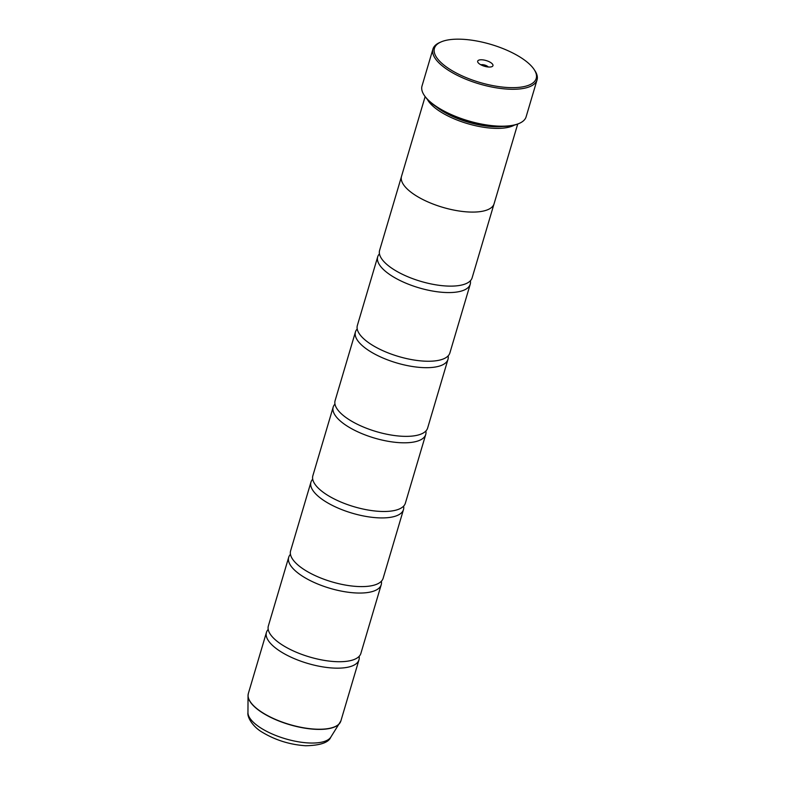 <?xml version="1.0" encoding="UTF-8"?>
<svg xmlns="http://www.w3.org/2000/svg" width="785" height="785" viewBox="0 0 785 785"><rect width="100%" height="100%" fill="white"/><g stroke="black" fill="none" stroke-linecap="round" stroke-linejoin="round"><path stroke-width="1.18" d="M359.118 656.368A48.258 18.006 -163.5 0 1 358.98 659.832A48.258 18.006 -163.5 0 1 333.968 668.084A48.258 18.006 -163.5 0 1 286.299 654.847A48.258 18.006 -163.5 0 1 266.439 632.416A48.258 18.006 -163.5 0 1 268.205 629.442M381.373 581.253A48.258 18.006 -163.5 0 1 381.225 584.707A48.258 18.006 -163.5 0 1 356.213 592.969A48.258 18.006 -163.5 0 1 308.544 579.722A48.258 18.006 -163.5 0 1 288.694 557.301A48.258 18.006 -163.5 0 1 290.46 554.318M403.618 506.129A48.258 18.006 -163.5 0 1 403.48 509.593A48.258 18.006 -163.5 0 1 378.468 517.845A48.258 18.006 -163.5 0 1 330.799 504.608A48.258 18.006 -163.5 0 1 310.938 482.176A48.258 18.006 -163.5 0 1 312.705 479.203M425.872 431.014A48.258 18.006 -163.5 0 1 425.735 434.468A48.258 18.006 -163.5 0 1 400.723 442.73A48.258 18.006 -163.5 0 1 353.054 429.483A48.258 18.006 -163.5 0 1 333.193 407.062A48.258 18.006 -163.5 0 1 334.959 404.079M448.127 355.89A48.258 18.006 -163.5 0 1 447.98 359.353A48.258 18.006 -163.5 0 1 422.968 367.606A48.258 18.006 -163.5 0 1 375.299 354.359A48.258 18.006 -163.5 0 1 355.448 331.937A48.258 18.006 -163.5 0 1 357.214 328.964M470.372 280.775A48.258 18.006 -163.5 0 1 470.235 284.229A48.258 18.006 -163.5 0 1 445.223 292.491A48.258 18.006 -163.5 0 1 397.553 279.244A48.258 18.006 -163.5 0 1 377.693 256.823A48.258 18.006 -163.5 0 1 379.459 253.84M461.933 39.25A53.086 19.811 16.5 0 0 440.984 41.968A53.086 19.811 16.5 0 0 448.215 68.216A53.086 19.811 16.5 0 0 508.7 87.567A53.086 19.811 16.5 0 0 534.173 69.571A53.086 19.811 16.5 0 0 461.933 39.25M534.173 69.571L534.968 70.787A54.283 20.263 -163.5 0 1 537.048 79.903A54.283 20.263 -163.5 0 1 508.915 89.186A54.283 20.263 -163.5 0 1 455.28 74.29A54.283 20.263 -163.5 0 1 432.947 49.062A54.283 20.263 -163.5 0 1 439.659 42.547L440.984 41.968M488.82 67.029A7.958 2.973 16.5 0 0 491.969 66.627A7.958 2.973 16.5 0 0 490.88 62.682A7.958 2.973 16.5 0 0 481.813 59.788A7.958 2.973 16.5 0 0 477.986 62.486A7.958 2.973 16.5 0 0 488.82 67.029M488.26 67A4.347 1.619 16.5 0 0 482.451 64.655A4.347 1.619 16.5 0 0 480.891 64.812M519.405 123.323L518.61 123.677A53.566 19.988 -163.5 0 1 497.464 126.414A53.566 19.988 -163.5 0 1 424.567 95.819L424.096 95.093A54.283 20.263 16.5 0 0 497.975 126.1A54.283 20.263 16.5 0 0 519.405 123.323A54.283 20.263 16.5 0 0 526.117 116.818L537.048 79.903M432.947 49.062L422.016 85.977A54.283 20.263 16.5 0 0 424.096 95.093M502.832 126.493A47.071 17.564 -163.5 0 1 493.657 126.689A47.071 17.564 -163.5 0 1 436.274 106.78M514.391 125.109A48.278 18.016 -163.5 0 1 493.873 128.308A48.278 18.016 -163.5 0 1 427.334 99.322M381.225 584.707L360.884 653.395A48.258 18.006 -163.5 0 1 352.75 659.999A48.258 18.006 -163.5 0 1 335.872 661.647A48.258 18.006 -163.5 0 1 271.571 635.948A48.258 18.006 -163.5 0 1 268.352 625.979L288.694 557.301M425.127 96.633L401.518 176.331A48.278 18.016 16.5 0 0 421.378 198.762A48.278 18.016 16.5 0 0 469.077 212.009A48.278 18.016 16.5 0 0 494.099 203.747L517.707 124.05M403.48 509.593L383.139 578.27A48.258 18.006 -163.5 0 1 375.004 584.874A48.258 18.006 -163.5 0 1 358.127 586.523A48.258 18.006 -163.5 0 1 293.825 560.833A48.258 18.006 -163.5 0 1 290.597 550.864L310.938 482.176M425.735 434.468L405.384 503.146A48.258 18.006 -163.5 0 1 397.259 509.759A48.258 18.006 -163.5 0 1 380.372 511.408A48.258 18.006 -163.5 0 1 316.07 485.709A48.258 18.006 -163.5 0 1 312.852 475.739L333.193 407.062M447.98 359.353L427.639 428.031A48.258 18.006 -163.5 0 1 419.504 434.635A48.258 18.006 -163.5 0 1 402.626 436.283A48.258 18.006 -163.5 0 1 338.325 410.584A48.258 18.006 -163.5 0 1 335.107 400.625L355.448 331.937M470.235 284.229L449.893 352.907A48.258 18.006 -163.5 0 1 441.759 359.52A48.258 18.006 -163.5 0 1 424.881 361.169A48.258 18.006 -163.5 0 1 360.58 335.47A48.258 18.006 -163.5 0 1 357.352 325.5L377.693 256.823M493.912 204.286L472.138 277.792A48.258 18.006 -163.5 0 1 464.013 284.396A48.258 18.006 -163.5 0 1 447.126 286.044A48.258 18.006 -163.5 0 1 382.825 260.345A48.258 18.006 -163.5 0 1 379.606 250.376L401.38 176.88M340.513 721.886A48.228 17.996 -163.5 0 1 339.993 722.857A48.228 17.996 -163.5 0 1 315.805 729.324A48.228 17.996 -163.5 0 1 248.04 695.618L248.345 693.498A48.258 18.006 16.5 0 0 268.205 715.93A48.258 18.006 16.5 0 0 315.874 729.167A48.258 18.006 16.5 0 0 340.886 720.915L358.98 659.832M340.886 720.915L330.819 737.135A43.469 16.22 16.5 0 1 309.025 742.973A43.469 16.22 16.5 0 1 247.952 712.594L248.04 695.618A48.228 17.996 -163.5 0 1 248.129 694.519M247.952 712.594C247.059 717.147 252.858 726.93 262.455 732.356C275.564 740.206 289.959 744.671 305.62 745.75C320.221 745.456 328.621 742.581 330.819 737.135M248.345 693.498L266.439 632.416"/></g></svg>
